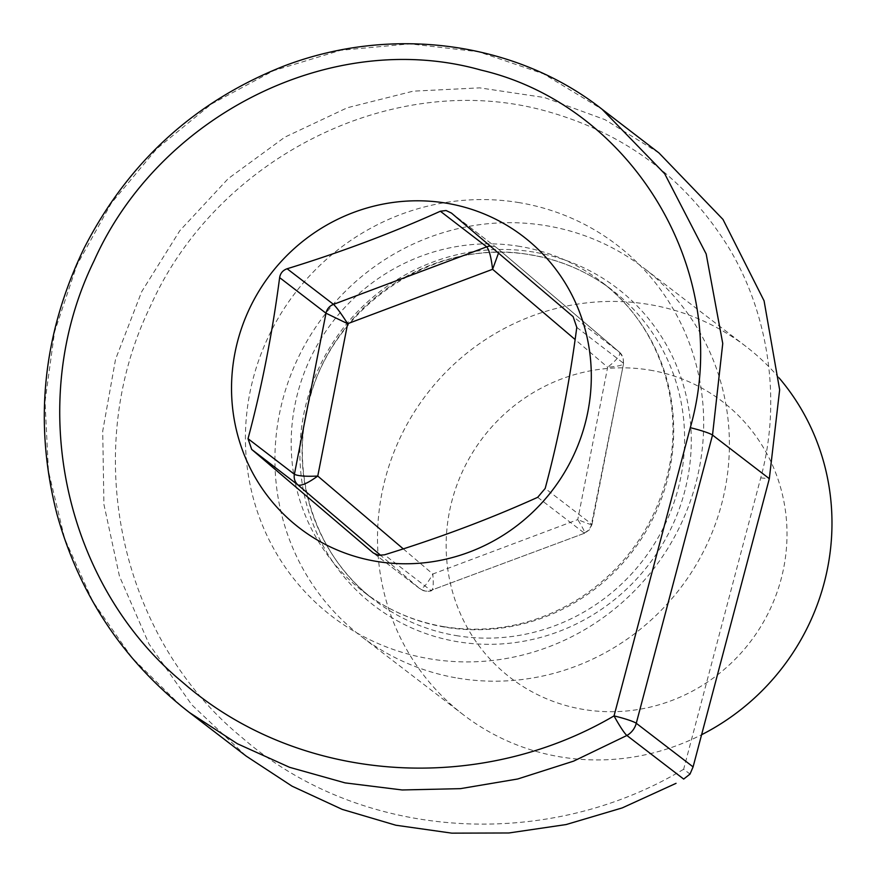 <?xml version="1.0" encoding="UTF-8"?>
<svg xmlns="http://www.w3.org/2000/svg" width="877" height="877" viewBox="0 0 877 877"><rect width="100%" height="100%" fill="white"/><g stroke="black" fill="none" stroke-linecap="round" stroke-linejoin="round"><path stroke-width="0.66" stroke-dasharray="4.38 3.29" d="M649.868 370.116A174.084 168.231 127.5 0 1 783.731 567.759A174.084 168.231 127.5 0 1 583.293 709.416A174.084 168.231 127.5 0 1 449.43 511.773A174.084 168.231 127.5 0 1 649.868 370.116M779.105 377.932A232.12 224.315 -52.5 0 0 746.086 346.558A232.12 224.315 -52.5 0 0 649.123 304.483A232.12 224.315 -52.5 0 0 398.564 441.219A232.12 224.315 -52.5 0 0 463.407 714.81A232.12 224.315 -52.5 0 0 560.37 756.884A232.12 224.315 -52.5 0 0 701.6 734.729M457.783 678.14A232.12 224.315 -52.5 0 0 708.342 541.405A232.12 224.315 -52.5 0 0 643.51 267.814A232.12 224.315 -52.5 0 0 546.546 225.74A232.12 224.315 -52.5 0 0 295.988 362.475A232.12 224.315 -52.5 0 0 360.82 636.066A232.12 224.315 -52.5 0 0 457.783 678.14M658.956 152.927L604.933 119.634L544.453 97.533L479.708 87.853L413.144 91.175L347.325 107.739L284.85 137.152L228.239 178.601L179.818 230.684L141.701 291.657L115.545 359.285L102.719 431.1L103.914 504.374L119.469 576.277L149.002 643.992L191.723 704.757L246.185 756.095M683.632 769.272C545.647 852.148 360.315 840.747 241.92 737.48C120.401 638.281 79.051 452.499 150.384 306.303C216.4 157.717 393.685 68.066 546.733 111.28C625.575 133.403 686.395 179.105 729.193 248.399C769.074 314.887 781.692 401.622 760.732 477.888L683.643 769.272L690.013 774.073M374.095 553.573L419.677 588.555C422.637 589.267 427.022 584.411 432.821 574.018C433.742 585.54 433.074 591.01 430.815 590.418L384.455 554.823M451.491 213.1L497.862 248.695L498.553 252.971M576.781 327.384L623.141 362.968C624.281 364.876 619.129 366.301 607.662 367.244C616.926 359.833 620.872 354.834 619.491 352.247L573.13 316.652M537.689 497.314L584.049 532.898C585.781 533.687 583.687 529.259 577.768 519.601C588.204 523.909 592.797 525.389 591.537 524.04L623.525 363.703L623.13 357.597L619.546 352.28L497.862 248.695A11.609 11.215 -52.5 0 0 497.434 248.355A11.609 11.215 -52.5 0 0 497.434 248.344A11.609 11.215 -52.5 0 0 490.451 246.097M584.663 533.172L430.815 590.418L584.663 533.172L589.366 529.883L591.975 524.534L591.537 524.04L545.176 488.445M519.787 246.415A195.363 188.796 -52.5 0 0 308.901 361.499A195.363 188.796 -52.5 0 0 363.473 591.767A195.363 188.796 -52.5 0 0 445.088 627.176A195.363 188.796 -52.5 0 0 655.974 512.091A195.363 188.796 -52.5 0 0 601.403 281.824A195.363 188.796 -52.5 0 0 519.787 246.415M519.294 202.653A234.049 226.178 -52.5 0 0 249.824 393.104A234.049 226.178 -52.5 0 0 429.796 658.824A234.049 226.178 -52.5 0 0 699.265 468.373A234.049 226.178 -52.5 0 0 519.294 202.653M456.007 635.562A195.363 188.796 -52.5 0 0 666.893 520.478A195.363 188.796 -52.5 0 0 612.321 290.21A195.363 188.796 -52.5 0 0 530.717 254.801A195.363 188.796 -52.5 0 0 319.831 369.886A195.363 188.796 -52.5 0 0 374.402 600.153A195.363 188.796 -52.5 0 0 456.007 635.562M533.808 252.094A199.901 193.181 -52.5 0 0 303.661 414.755A199.901 193.181 -52.5 0 0 457.377 641.69A199.901 193.181 -52.5 0 0 687.524 479.039A199.901 193.181 -52.5 0 0 533.808 252.094M180.848 705.733L132.098 657.849L92.754 601.381L64.646 538.653L48.421 471.026L45.034 401.513L54.582 331.813L76.935 264.942L111.335 203.146L156.84 148.673L211.412 104.023L273.624 70.653L340.561 50.307L409.778 43.85L478.568 51.754L543.455 73.811L602.203 109.362M403.277 548.87L432.821 574.018L577.768 519.601L607.662 367.244L575.115 339.531M431.627 590.616C433.183 589.761 428.601 593.63 420.094 588.895L420.094 588.895A11.609 11.215 -52.5 0 1 419.677 588.555L380.771 555.437M623.141 362.968A11.609 11.215 -52.5 0 0 619.491 352.247M373.701 553.288L420.094 588.895A11.609 11.215 -52.5 0 0 430.815 590.418M584.049 532.898A11.609 11.215 -52.5 0 0 591.537 524.04M760.732 477.888L769.326 478.678M451.041 212.738L497.434 248.344L619.546 352.28M746.086 346.558L643.51 267.814M444.08 626.726C414.196 621.607 387.327 609.953 363.473 591.767L374.402 600.153C315.884 556.38 288.84 475.137 308.901 402.072C331.923 305.295 436.066 236.626 531.111 254.977C561.192 260.129 588.27 271.87 612.321 290.21L601.403 281.824C658.726 324.731 685.88 404.111 667.046 476.639C653.486 528.118 624.457 568.592 579.993 598.07C537.393 624.643 492.085 634.192 444.08 626.726M463.407 714.81L360.82 636.066M591.975 524.534L623.525 363.703"/><path stroke-width="1.32" d="M446.053 210.524L451.491 213.1L573.13 316.652L576.781 327.384C569.425 383.644 558.89 437.327 545.176 488.445L537.689 497.314C490.024 518.866 438.949 538.039 384.455 554.823L378.415 555.284L373.306 552.959L251.677 449.419L248.027 438.686C261.741 387.568 272.276 333.874 279.631 277.614C280.377 273.207 282.876 270.259 287.119 268.757C341.186 252.127 392.271 232.953 440.353 211.236L446.053 210.524M376.288 561.357A183.764 177.582 127.5 0 1 234.992 352.729A183.764 177.582 127.5 0 1 446.557 203.212A183.764 177.582 127.5 0 1 587.853 411.828A183.764 177.582 127.5 0 1 376.288 561.357M701.6 734.729A232.12 224.315 -52.5 0 0 779.105 377.932M683.698 779.094L626.891 735.485A19.338 1.984 -119.7 0 1 614.043 715.895L690.287 427.691C734.597 273.153 631.944 105.284 481.013 70.083C331.199 27.735 158.737 116.016 94.168 260.612C24.107 403.606 64.613 584.773 182.405 682.098C298.114 783.424 477.636 795.943 614.043 715.895A19.338 1.973 14.8 0 1 636.274 723.273L693.093 766.893L769.326 478.678L779.653 389.783L764.075 300.822L722.988 219.436L658.956 152.927L602.148 109.318L664.711 173.778L706.171 253.957L722.747 343.488L712.519 435.069L769.326 478.678M690.287 427.691A19.338 1.973 14.8 0 1 712.519 435.069L636.274 723.273A19.338 18.691 127.5 0 1 626.891 735.485L573.613 761.137L517.682 778.995L460.414 788.653L402.203 789.969L345.11 782.887L289.574 767.309L237.404 743.751L189.388 712.497L246.185 756.095L292.041 786.165L342.249 809.394L395.834 825.224L451.765 833.15L508.901 832.975L566.114 824.555L622.21 807.914L676.046 783.336M248.027 438.686L294.387 474.282C298.005 476.025 305.799 476.617 317.759 476.058C307.991 483.084 301.425 486.066 298.037 485.003L251.677 449.419M287.119 268.757L333.479 304.352C336.516 307.213 341.241 313.659 347.654 323.701L325.992 313.21L279.631 277.614M498.553 252.971L492.6 269.294C491.186 257.378 489.223 249.89 486.713 246.832L440.353 211.236M693.093 766.893L690.013 774.073L683.687 779.072M602.159 109.329C519.655 44.179 396.327 23.482 284.543 65.819C194.99 101.129 128.141 161.993 83.995 248.41C42.622 334.532 33.6 423.054 56.917 513.999C79.456 595.154 123.602 661.324 189.388 712.497L180.848 705.733M575.115 339.531L492.6 269.294L347.654 323.701L317.759 476.058L403.277 548.87M380.771 555.437L298.037 485.003A11.609 11.215 -52.5 0 1 294.387 474.282L325.992 313.21A11.609 11.215 -52.5 0 1 333.479 304.352L486.713 246.832A11.609 11.215 -52.5 0 1 490.451 246.097"/></g></svg>
